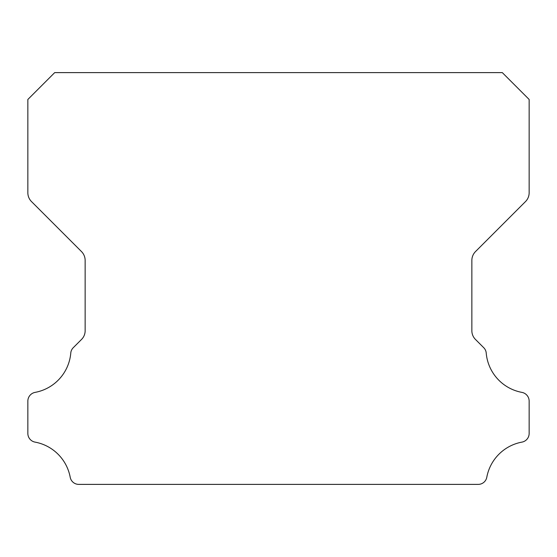 <?xml version="1.0" encoding="UTF-8"?>
<svg xmlns="http://www.w3.org/2000/svg" width="557" height="557" viewBox="0 0 557 557"><rect width="100%" height="100%" fill="white"/><g stroke="black" fill="none" stroke-linecap="round" stroke-linejoin="round"><path stroke-width="0.84" d="M27.85 433.443A8.821 8.821 0 0 1 27.85 433.339L27.85 401.165A8.905 8.905 0 0 1 35.147 392.372A43.843 43.843 0 0 0 70.774 353.138A8.515 8.515 0 0 1 73.357 347.61L81.468 339.498A12.254 12.254 0 0 0 85.144 330.635L85.144 260.432A12.567 12.567 0 0 0 81.461 251.541L31.512 201.592A12.498 12.498 0 0 1 27.85 192.757L27.85 99.466L54.704 72.612L502.296 72.612L529.15 99.466L529.15 192.757A12.498 12.498 0 0 1 525.488 201.592L475.539 251.541A12.567 12.567 0 0 0 471.856 260.432L471.856 330.635A12.254 12.254 0 0 0 475.532 339.498L483.643 347.61A8.515 8.515 0 0 1 486.226 353.138A43.843 43.843 0 0 0 521.853 392.372A8.905 8.905 0 0 1 529.15 401.165L529.15 433.339A8.821 8.821 0 0 1 521.853 442.133A43.919 43.919 0 0 0 486.825 477.105A8.738 8.738 0 0 1 478.073 484.388L78.927 484.388A8.738 8.738 0 0 1 70.175 477.105A43.919 43.919 0 0 0 35.147 442.133A8.821 8.821 0 0 1 27.85 433.443"/></g></svg>
